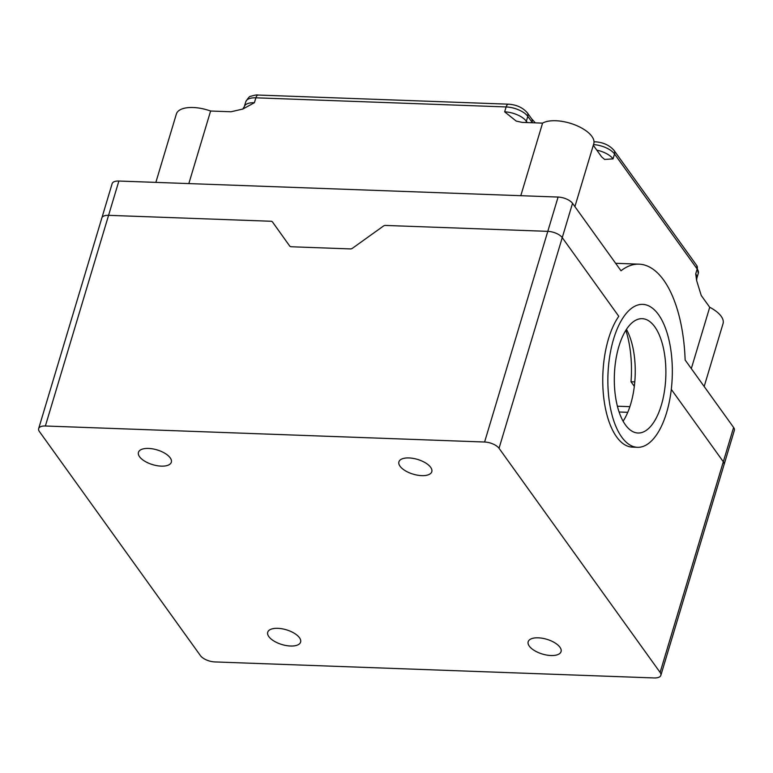 <?xml version="1.0" encoding="UTF-8"?>
<svg xmlns="http://www.w3.org/2000/svg" width="773" height="773" viewBox="0 0 773 773"><rect width="100%" height="100%" fill="white"/><g stroke="black" fill="none" stroke-linecap="round" stroke-linejoin="round"><path stroke-width="1.16" d="M499.039 448.292A11.44 5.131 -163.3 0 0 484.594 442.021L45.375 426A11.44 5.131 -163.3 0 0 38.65 428.619A11.44 5.131 -163.3 0 0 39.394 431.527L200.458 655.659A11.44 5.131 -163.3 0 0 214.913 661.93L654.132 677.95A11.44 5.131 -163.3 0 0 660.857 675.341A11.44 5.131 -163.3 0 0 660.113 672.423L499.039 448.292L562.251 237.62A11.44 5.131 16.7 0 0 547.796 231.349L385.418 225.436A2.86 2.213 -35.7 0 0 383.398 226.083L352.44 248.268L383.398 226.083A2.86 2.213 144.3 0 1 385.418 225.436L547.796 231.349A11.44 5.131 16.7 0 1 562.251 237.62L618.787 316.302L562.251 237.62L572.532 203.328L620.999 270.772A111.573 50.158 -87.9 0 1 639.058 264.163A111.573 50.158 -87.9 0 1 685.139 360.015L733.606 427.459A11.44 5.131 16.7 0 1 734.35 430.377L724.059 464.67A11.44 5.131 16.7 0 1 724.04 464.747M352.44 248.268A2.86 2.213 144.3 0 1 350.42 248.916A2.86 2.213 -35.7 0 0 352.44 248.268M291.247 246.761A2.86 2.213 144.3 0 1 289.662 245.978L289.662 245.978A2.86 2.213 -35.7 0 0 291.247 246.761L350.42 248.916L291.247 246.761M272.54 222.035L289.662 245.978L272.54 222.035A2.86 2.213 -35.7 0 0 270.946 221.252A2.86 2.213 144.3 0 1 272.54 222.035L272.54 222.035M155.856 182.389L176.36 114.046A28.611 12.812 16.7 0 1 210.604 111.022L231.03 111.766L242.828 109.041L254.404 102.712L255.873 97.813A5.72 2.57 -87.9 0 1 258.201 95.05C256.829 94.721 254.307 95.156 250.655 96.345C249.863 95.968 248.239 97.765 245.785 101.736A17.161 7.691 16.7 0 1 255.873 97.813L506.122 106.945A5.72 2.57 -87.9 0 1 508.45 104.181L258.201 95.05M526.036 122.53A11.44 8.841 144.3 0 1 526.336 121.255L527.804 116.356A17.161 7.691 16.7 0 0 506.122 106.945L504.653 111.843L516.209 121.081L522.142 122.385L542.569 123.129A28.611 12.812 16.7 0 1 575.431 125.091A28.611 12.812 16.7 0 1 593.77 143.71L574.899 206.613M593.297 145.276L601.636 156.88L604.621 159.441L613.057 158.871L614.525 153.972L697.178 268.994L695.71 273.893L696.637 280.56L701.246 295.489L709.72 307.277A28.611 12.812 16.7 0 1 723.045 323.607L704.174 386.51M724.059 464.67A11.44 5.131 16.7 0 0 723.315 461.752L671.293 389.37L723.315 461.752A11.44 5.131 16.7 0 1 724.059 464.67L660.857 675.341M45.375 426L108.578 215.329A11.44 5.131 16.7 0 0 101.852 217.947A11.44 5.131 16.7 0 1 108.578 215.329L270.946 221.252L108.578 215.329L118.868 181.037L558.087 197.057A11.44 5.131 16.7 0 1 572.532 203.328M634.778 381.91L631.019 381.775A71.522 32.157 92.1 0 0 625.859 330.303M631.019 381.775L634.314 386.355M629.879 406.656L617.405 406.202M619.105 412.009L627.753 412.318M38.65 428.619L112.143 183.645A11.44 5.131 16.7 0 1 118.868 181.037M691.313 368.615L709.72 307.277M188.834 183.588L210.604 111.022M520.799 195.695L542.569 123.129M623.106 421.198A57.212 25.722 92.1 0 0 626.449 329.375M637.493 447.316A71.522 32.157 92.1 0 0 671.882 383.263A71.522 32.157 92.1 0 0 642.701 304.369A71.522 32.157 92.1 0 0 613.607 338.98A71.522 32.157 92.1 0 0 610.95 410.502A71.522 32.157 92.1 0 0 637.493 447.316L632.382 447.123A71.522 32.157 -87.9 0 1 603.549 395.911A71.522 32.157 -87.9 0 1 618.787 316.302M618.902 346.352A57.212 25.722 -87.9 0 1 642.179 318.669A57.212 25.722 -87.9 0 1 665.804 376.78A57.212 25.722 -87.9 0 1 638.015 433.015A57.212 25.722 -87.9 0 1 616.777 403.574A57.212 25.722 -87.9 0 1 618.902 346.352M299.48 637.735A17.161 7.691 16.7 0 1 300.6 642.102A17.161 7.691 16.7 0 1 281.952 644.537A17.161 7.691 16.7 0 1 267.719 632.246A17.161 7.691 16.7 0 1 282.01 628.778A17.161 7.691 16.7 0 1 299.48 637.735M430.667 467.336A17.161 7.691 16.7 0 1 431.788 471.714A17.161 7.691 16.7 0 1 413.14 474.149A17.161 7.691 16.7 0 1 398.907 461.848A17.161 7.691 16.7 0 1 413.197 458.389A17.161 7.691 16.7 0 1 430.667 467.336M170.205 457.838A17.161 7.691 16.7 0 1 171.326 462.215A17.161 7.691 16.7 0 1 152.668 464.65A17.161 7.691 16.7 0 1 138.444 452.35A17.161 7.691 16.7 0 1 152.735 448.881A17.161 7.691 16.7 0 1 170.205 457.838M559.942 647.233A17.161 7.691 16.7 0 1 561.063 651.61A17.161 7.691 16.7 0 1 542.414 654.045A17.161 7.691 16.7 0 1 528.181 641.745A17.161 7.691 16.7 0 1 542.472 638.276A17.161 7.691 16.7 0 1 559.942 647.233M660.113 672.423L733.606 427.459M527.341 112.829L531.582 118.723A5.72 4.425 -35.7 0 1 532.046 122.25L527.804 116.356A5.72 4.425 -35.7 0 0 527.341 112.829C522.838 107.602 516.548 104.722 508.45 104.181M531.892 122.743L532.046 122.25A40.051 17.943 -163.3 0 0 532.423 122.762M594.012 142.358A5.72 2.57 -87.9 0 1 595.171 141.797L594.012 141.759M593.5 144.599A17.161 7.691 16.7 0 1 614.525 153.972A5.72 4.425 -35.7 0 0 614.062 150.455C609.559 145.227 603.259 142.348 595.171 141.797M697.178 268.994A5.72 4.425 -35.7 0 0 696.715 265.468L698.29 273.362A17.161 7.691 16.7 0 0 697.178 268.994M527.283 122.578L526.336 121.255A17.161 7.691 -163.3 0 0 504.653 111.843M254.404 102.712A17.161 7.691 -163.3 0 0 244.316 106.635L245.785 101.736M613.057 158.871A17.161 7.691 -163.3 0 0 596.804 150.155M696.637 280.56L696.821 278.261A17.161 7.691 -163.3 0 0 695.71 273.893M484.594 442.021L558.087 197.057M615.637 263.303L639.058 264.163M535.312 122.868L531.582 118.723M614.062 150.455L696.715 265.468M244.316 106.635L242.674 109.128M696.821 278.261L698.29 273.362"/></g></svg>
